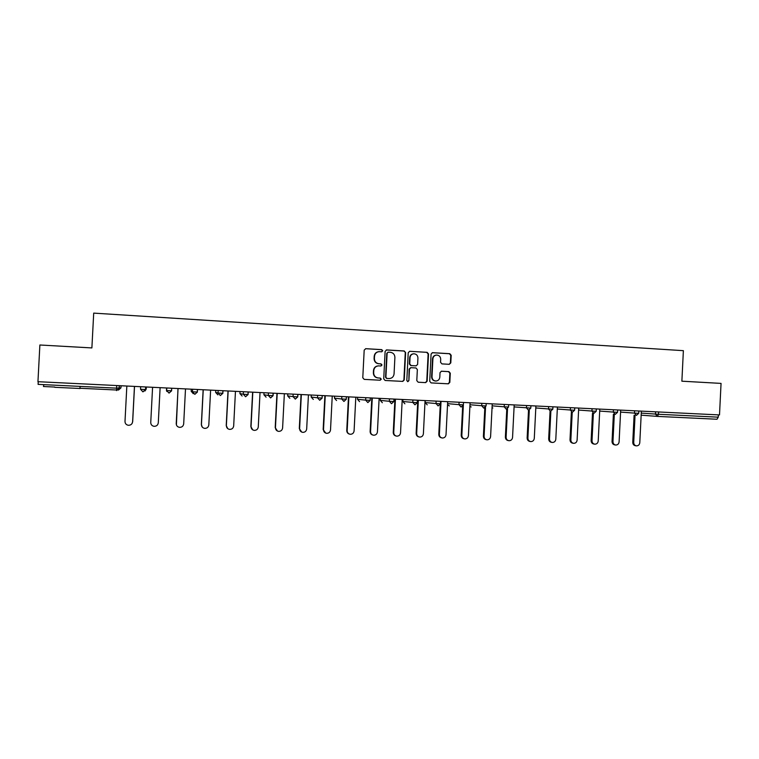 <?xml version="1.0" encoding="UTF-8"?>
<svg xmlns="http://www.w3.org/2000/svg" width="759" height="759" viewBox="0 0 759 759"><rect width="100%" height="100%" fill="white"/><g stroke="black" fill="none" stroke-linecap="round" stroke-linejoin="round"><path stroke-width="1.14" d="M382.716 350.772L381.72 349.633L365.772 348.685L364.187 350.127L362.783 377.764L364.216 379.377L380.164 380.221L381.274 379.206L380.278 378.077L378.219 377.963C375.326 377.517 373.808 375.8 373.665 372.811L373.789 370.515C374.168 367.726 375.733 366.18 378.466 365.876L380.971 365.999L381.995 364.984L380.999 363.855L378.94 363.741C376.047 363.276 374.538 361.559 374.396 358.571L374.51 356.275C374.88 353.542 376.398 352.005 379.064 351.654L381.72 351.778L382.716 350.772M381.635 351.778L382.384 350.81L381.397 349.681L365.61 348.685M380.022 380.212L380.942 379.196L379.955 378.077L378.219 377.963M380.838 365.99L381.663 365.003L380.676 363.874L378.94 363.741M79.951 388.485L54.762 387.308M449.281 364.311L450.799 362.887L451.188 355.288L449.812 353.694L432.488 352.669L431.084 354.092L429.717 381.312L431.103 382.906L448.36 383.817L449.821 382.384L450.286 373.2L448.911 371.616L441.472 371.208L440.03 372.631L439.803 377.204C439.48 379.547 438.171 380.819 435.894 381.037C433.436 380.752 432.137 379.339 431.994 376.777L432.896 358.865C433.209 356.597 434.452 355.326 436.653 355.051C439.195 355.259 440.552 356.683 440.704 359.32L440.552 362.299L441.937 363.893L449.281 364.311M681.876 381.189L721.05 383.399L719.504 414.936L37.95 381.701L39.876 344.994L91.886 347.926L93.708 313.116L683.375 350.667L681.876 381.189M405.629 352.584L404.234 350.981L386.692 349.927L385.117 351.37L383.722 378.874L385.136 380.477L402.763 381.407L404.243 379.965L405.629 352.584L403.873 351.019L386.255 349.975M409.775 351.313L427.137 352.347L428.522 353.941L427.146 381.179L425.676 382.621L418.19 382.223L416.795 380.629L417.355 369.557L415.96 367.963L410.913 367.679L409.471 369.121L408.883 380.667L407.849 381.673L406.815 380.553L408.219 352.745L409.632 351.303L427.137 352.347M38.235 381.711L38.102 384.367L116.582 388.153L116.715 385.544M43.823 384.642L43.472 386.511L54.771 387.052L43.472 386.511M718.365 414.879L718.261 417.165L717.018 419.243L657.36 416.397L655.463 414.11L655.577 411.824M378.542 351.702C375.98 352.138 374.529 353.675 374.196 356.303L374.51 356.275M378.618 363.76C375.733 363.305 374.215 361.578 374.083 358.599L374.196 356.303M378.134 365.895C375.411 366.208 373.855 367.745 373.475 370.525L373.789 370.515M377.897 377.963C375.012 377.517 373.494 375.8 373.352 372.821L373.475 370.525M402.545 381.397L403.892 379.965L405.278 352.622M388.219 352.167L387.118 353.172L385.895 377.299L386.891 378.428L389.31 378.551C392.08 378.286 393.665 376.739 394.063 373.921L394.898 357.451C394.765 354.481 393.257 352.764 390.382 352.299L388.219 352.167M387.972 352.185L387.118 353.172M389.31 378.551L386.559 378.428L385.572 377.308L386.786 353.21M425.429 382.602L426.767 381.179L428.133 353.979L426.748 352.385M410.657 367.698L409.101 369.13L408.883 380.667M407.659 381.654L408.522 380.667M417.934 358.068C417.773 355.411 416.406 353.979 413.826 353.779C411.615 354.055 410.353 355.335 410.05 357.612L409.727 363.95L411.131 365.553L416.179 365.838L417.611 364.405L417.934 358.068M413.418 353.817C411.226 354.111 409.983 355.392 409.689 357.641L410.05 357.612M415.998 365.838L410.761 365.572L409.367 363.978L409.689 357.641M436.283 355.079L436.254 355.079C434.063 355.354 432.81 356.626 432.507 358.893L432.896 358.865M435.894 381.037L435.495 381.027C433.038 380.752 431.738 379.339 431.605 376.777L432.507 358.893M448.076 383.807L449.404 382.384L449.869 373.21L448.493 371.625L441.264 371.227M449.214 364.311L450.381 362.916L450.77 355.326L449.394 353.732L432.213 352.707M126.838 386.037L124.998 421.454C125.074 423.56 126.174 424.831 128.29 425.277C130.776 425.306 132.218 424.139 132.616 421.767L132.085 423.484M132.683 421.672L134.514 386.407M132.616 421.767L134.457 386.407M152.578 387.289L150.747 422.516C150.832 424.623 151.923 425.884 154.039 426.321C156.477 426.34 157.9 425.173 158.289 422.829L160.121 387.659M176.401 424.86L178.004 388.532M176.192 423.465L176.23 423.569C176.306 425.666 177.397 426.928 179.494 427.355C181.904 427.364 183.298 426.207 183.687 423.883L185.5 388.893M176.23 423.569L178.042 388.532M202.255 427.08L201.344 424.509L203.137 389.756M201.344 424.509L201.439 424.613C201.514 426.71 202.596 427.962 204.683 428.38C207.055 428.37 208.431 427.222 208.82 424.917L210.613 390.117M201.439 424.613L203.241 389.765M227.738 428.636L226.229 425.533L228.004 390.97M226.229 425.533L226.372 425.638C226.457 427.734 227.529 428.977 229.597 429.385C231.941 429.376 233.298 428.228 233.677 425.941L235.461 391.331M226.372 425.638L228.155 390.98M252.766 429.898L250.84 426.558L252.614 392.166M250.84 426.558L251.039 426.662C251.125 428.74 252.197 429.983 254.246 430.381C256.561 430.372 257.899 429.224 258.269 426.956L260.033 392.526M251.039 426.662L252.813 392.175M277.414 431.027L275.204 427.564L276.959 393.352M275.204 427.564L275.451 427.668C275.536 429.746 276.599 430.979 278.638 431.378C280.915 431.349 282.244 430.211 282.604 427.962L284.359 393.722M275.451 427.668L277.215 393.371M301.721 432.08L299.302 428.56L301.048 394.528M299.302 428.56L299.606 428.664C299.691 430.742 300.744 431.966 302.775 432.355C305.023 432.326 306.323 431.188 306.683 428.958L308.429 394.889M299.606 428.664L301.351 394.547M325.715 433.095L323.154 429.537L324.89 395.695M323.154 429.537L323.514 429.651C323.59 431.719 324.643 432.943 326.645 433.323C328.875 433.285 330.156 432.156 330.516 429.945L332.243 396.056M323.514 429.651L325.241 395.714M349.434 434.091C347.688 433.56 346.806 432.364 346.759 430.514L348.476 396.843M346.759 430.514L347.167 430.628C347.243 432.687 348.286 433.901 350.279 434.281C352.47 434.243 353.741 433.123 354.092 430.913L355.81 397.204M347.167 430.628L348.884 396.862M372.878 435.059C371.094 434.565 370.174 433.38 370.126 431.482L371.825 397.982M370.126 431.482L370.572 431.596C370.658 433.645 371.682 434.86 373.665 435.23C375.828 435.182 377.09 434.072 377.432 431.88L379.13 398.342M370.572 431.596L372.28 398.001M396.065 436.008C394.244 435.562 393.304 434.366 393.247 432.44L394.936 399.111M393.247 432.44L393.741 432.554C393.826 434.594 394.841 435.799 396.805 436.159C398.949 436.121 400.192 435.011 400.534 432.829L402.223 399.462M393.741 432.554L395.439 399.13M419.006 436.947C417.156 436.529 416.198 435.343 416.131 433.38L417.811 400.221M416.131 433.38L416.672 433.503C416.757 435.533 417.763 436.738 419.708 437.089C421.833 437.042 423.057 435.941 423.389 433.778L425.068 400.581M416.672 433.503L418.351 400.249M441.7 437.877C439.831 437.488 438.854 436.302 438.787 434.319L440.286 404.481M438.787 434.319L439.376 434.433C439.452 436.463 440.457 437.658 442.383 438.009C444.48 437.962 445.694 436.861 446.026 434.708L447.687 401.682M439.376 434.433L441.045 401.359M464.157 438.787C462.269 438.436 461.282 437.25 461.206 435.249L462.658 406.444M461.206 435.249L461.842 435.362C461.918 437.383 462.914 438.569 464.831 438.92C466.899 438.863 468.094 437.772 468.426 435.638L470.077 402.773M461.842 435.362L463.369 404.945M486.415 439.708L486.358 439.689C484.47 439.347 483.483 438.171 483.407 436.159L484.821 407.896M483.407 436.159L484.081 436.283C484.166 438.294 485.153 439.48 487.041 439.822C489.09 439.765 490.276 438.674 490.599 436.548L492.24 403.854M484.081 436.283L485.532 407.346M508.464 440.609L508.312 440.581C506.433 440.239 505.456 439.072 505.38 437.07L506.784 409.148M505.38 437.07L506.101 437.193C506.177 439.195 507.154 440.372 509.033 440.713C511.063 440.647 512.23 439.565 512.553 437.459L514.185 404.926M506.101 437.193L507.524 408.845M530.285 441.501L530.038 441.463C528.188 441.131 527.22 439.964 527.135 437.971L528.52 410.249L526.471 407.896L526.594 405.534M527.135 437.971L527.903 438.095C527.979 440.087 528.947 441.254 530.807 441.596C532.818 441.529 533.975 440.448 534.289 438.351L535.901 405.98M527.903 438.095L529.298 410.135M551.888 442.393L551.556 442.336C549.715 442.004 548.757 440.846 548.681 438.854L550.057 411.255M548.681 438.854L549.488 438.987C549.563 440.97 550.522 442.136 552.362 442.469C554.345 442.402 555.493 441.33 555.806 439.243L557.41 407.033M549.488 438.987L550.863 411.283M573.263 443.265L572.865 443.199C571.034 442.867 570.085 441.719 570.009 439.736L571.375 412.26M570.009 439.736L570.853 439.869C570.929 441.842 571.878 443 573.709 443.332C575.673 443.265 576.802 442.193 577.115 440.125L578.709 408.067M570.853 439.869L572.22 412.327M594.43 444.129L593.955 444.053C592.153 443.73 591.204 442.582 591.128 440.609L592.485 413.257M591.128 440.609L592.011 440.742C592.086 442.715 593.035 443.863 594.847 444.186C596.783 444.119 597.912 443.057 598.215 440.998L599.79 409.101M592.011 440.742L593.377 413.323M615.388 444.983L614.847 444.897C613.054 444.584 612.124 443.436 612.048 441.472L613.395 414.234M612.048 441.472L612.968 441.605C613.044 443.569 613.974 444.717 615.767 445.04C617.693 444.964 618.803 443.911 619.107 441.861L620.672 410.116M612.968 441.605L614.316 414.31M636.137 445.827L635.53 445.742C633.756 445.419 632.826 444.281 632.759 442.336L634.097 415.211M632.759 442.336L633.718 442.459C633.784 444.413 634.714 445.561 636.497 445.875C638.395 445.808 639.495 444.746 639.79 442.715L641.355 411.122M633.718 442.459L635.055 415.287M79.97 388.257L116.516 390.012L79.97 388.257M119.372 385.667L119.229 388.257L116.601 390.6L116.582 388.153L120.966 387.858L121.079 385.752M657.256 416.387L641.156 415.164M658.603 411.966L658.489 414.281L718.261 417.165M641.251 413.095L658.489 414.281L657.36 416.397M140.538 389.282L142.939 391.853L145.453 389.528L140.538 389.282L140.671 386.711M120.966 387.858L118.451 390.098M145.719 386.957L145.586 389.528L146.212 389.073L146.316 386.986M166.506 387.972L166.657 390.543L166.79 387.982M171.781 388.228L171.525 390.648M191.277 389.177L191.164 391.246L192.482 391.786L192.615 389.244M197.549 389.481L197.302 391.986M215.774 390.373L215.67 392.431L218.032 393.02L218.165 390.487M223.042 390.724L222.795 393.228M240.024 391.559L239.92 393.608L243.307 394.234L243.43 391.72M248.259 391.957L248.022 394.452M264.018 392.726L263.914 394.765L268.307 395.439L268.43 392.944M273.212 393.171L273.079 395.676L270.602 397.944L268.307 395.439L272.984 395.676L270.602 397.944M287.775 393.883L287.67 395.913L293.031 396.634L293.164 394.149M297.889 394.376L297.756 396.862L295.308 399.12L293.031 396.634L297.67 396.872L295.308 399.12M311.285 395.031L311.181 397.052L317.499 397.82L317.623 395.344M322.177 398.039L319.748 400.287L317.499 397.82L322.091 398.048L319.748 400.287M334.548 396.16L334.444 398.171L341.702 398.987L341.825 396.521M346.332 399.215L343.922 401.445L341.702 398.987L346.265 399.196M357.574 397.289L357.48 399.281L365.658 400.135L365.781 397.688M370.231 400.363L367.849 402.583L365.658 400.135L370.183 400.373L367.849 402.583M380.382 398.399L380.278 400.391L389.348 401.283L389.471 398.845M402.944 399.5L402.849 401.483L412.801 402.412L412.924 399.984M417.384 400.202L417.26 402.64L414.955 404.832L412.801 402.412L417.26 402.621M425.296 400.591L425.192 402.555L436.008 403.532L436.131 401.122M440.448 403.741L436.008 403.532L438.133 405.932L440.438 403.76L440.562 401.331M447.592 403.655L458.977 404.642L459.1 402.242M469.973 404.746L481.709 405.733L481.823 403.352M492.136 405.837L504.204 406.815L504.327 404.443M514.08 406.909L530.797 408.105L528.511 410.249M535.807 407.962L548.51 408.959L548.634 406.606M557.315 409.016L570.332 410.012L570.455 407.668M578.605 410.05L591.935 411.046L592.048 408.721M599.695 411.074L613.319 412.08L613.433 409.765M620.577 412.09L634.496 413.105L634.609 410.799M144.969 391.008L146.212 389.073M142.977 391.853L145.586 389.528L145.586 386.948M169.172 390.686L166.657 390.543L169.029 393.096L171.648 390.781L169.172 390.686M166.781 391.435L166.401 390.05M195.035 391.938L192.482 391.786L194.826 394.329L197.425 392.023L195.035 391.938M193.26 393.674L191.164 391.246M220.613 393.171L218.032 393.02L220.347 395.543L222.918 393.257L220.613 393.171M217.89 394.86L215.67 392.431M245.916 394.386L243.307 394.234L245.593 396.748L248.136 394.471L245.916 394.386M242.121 396.018L239.92 393.608M266.096 397.166L263.914 394.765M289.824 398.295L287.67 395.913M313.306 399.424L311.181 397.052M336.56 400.534L334.444 398.162M359.567 401.634L357.48 399.281M392.128 401.435L389.348 401.283L391.502 403.712L393.845 401.511L392.128 401.435M382.346 402.725L380.278 400.391M404.898 403.797L402.849 401.483M427.222 404.87L425.192 402.555M461.074 407.033L463.379 404.86L458.977 404.642L461.055 407.033M449.319 405.923L447.535 404.718M463.502 402.45L463.379 404.851M486.196 403.56L486.083 405.961L481.709 405.733L483.768 408.114L486.083 405.942M471.206 406.966L469.992 406.492M508.672 404.661L508.549 407.042L504.204 406.815L506.244 409.186L508.549 407.033M492.876 408.01L492.06 407.792M552.931 406.815L552.818 409.177L548.51 408.959L550.512 411.293L552.818 409.167M573.292 410.173L570.332 410.012L572.314 412.336L574.61 410.23L573.292 410.173M593.918 413.37L596.194 411.274L591.935 411.046L593.889 413.361M596.308 408.93L596.194 411.255M616.317 412.251L613.319 412.08L615.255 414.386L617.56 412.298L616.317 412.251M637.503 413.276L634.496 413.105L636.412 415.391L638.717 413.323L637.503 413.276M80.065 386.397L79.951 388.589M116.601 390.6L119.097 388.257L119.229 385.667M166.515 390.268L166.686 391.056M169.067 393.096L171.515 390.781L171.648 388.219M194.864 394.329L197.293 392.033L197.425 389.481M220.385 395.543L222.795 393.257L222.928 390.724M245.631 396.748L248.022 394.471L248.155 391.948M273.107 393.171L272.984 395.676M297.794 394.376L297.67 396.872M322.224 395.562L322.091 398.048M343.922 401.445L346.265 399.215L346.389 396.739M370.307 397.906L370.183 400.373M393.968 399.063L393.845 401.511M530.911 405.742L530.797 408.114M574.734 407.877L574.61 410.23M617.674 409.974L617.56 412.298M638.831 411.008L638.717 413.323"/></g></svg>
